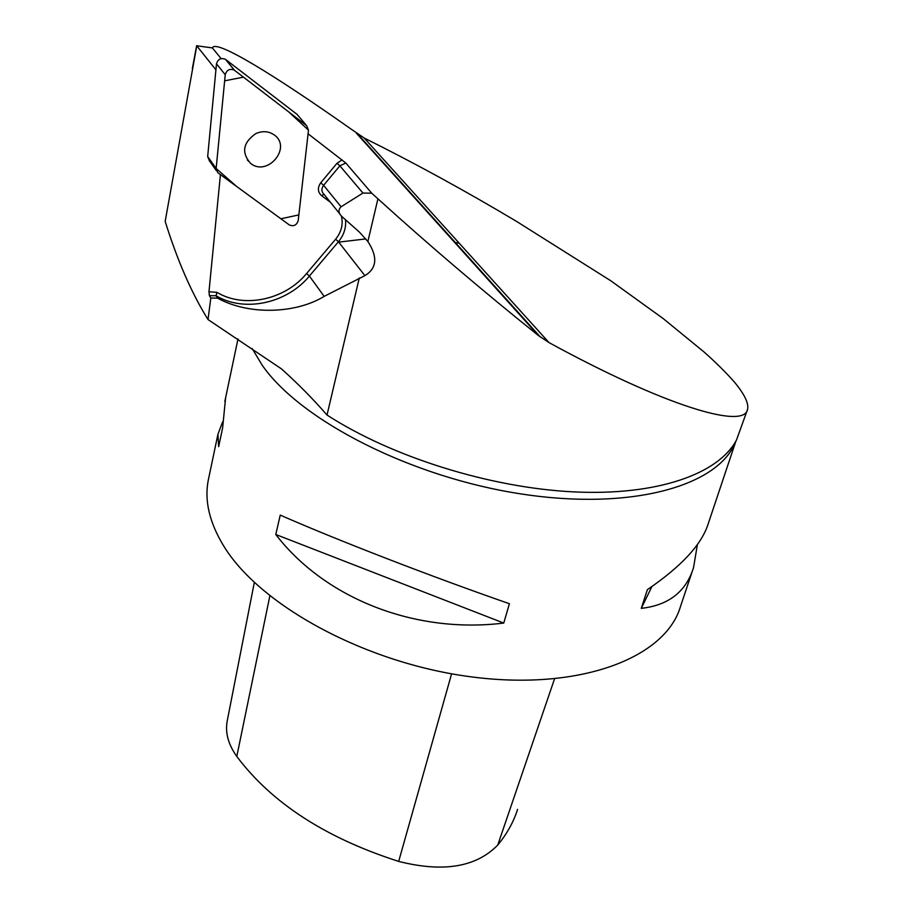 <?xml version="1.0" encoding="UTF-8"?>
<svg xmlns="http://www.w3.org/2000/svg" width="913" height="913" viewBox="0 0 913 913"><rect width="100%" height="100%" fill="white"/><g stroke="black" fill="none" stroke-linecap="round" stroke-linejoin="round"><path stroke-width="1.37" d="M208.792 477.716L208.175 480.66C204.398 500.655 209.397 522.145 223.171 545.118C259.326 605.639 366.946 664.196 474.189 677.229C581.535 690.57 665.817 657.371 680.539 606.346L692.533 570.557M704.265 352.167L663.283 318.637L610.957 280.884L516.381 221.3C465.174 190.749 414.456 162.993 364.219 138.046L350.409 128.619C273.466 74.41 215.137 38.677 212.421 47.933L196.774 45.776L165.173 221.345C177.305 260.399 191.593 293.141 208.016 319.55L210.823 297.98L217.556 298.163C250.63 316.195 297.49 312.874 324.149 296.383L364.892 275.635C376.921 268.354 377.914 256.987 367.871 241.511L359.391 232.085L342.044 216.678C338.335 213.117 338.015 209.819 341.074 206.783L362.952 193.054L371.717 193.179L377.925 198.817C428.95 245.095 482.418 290.654 538.35 335.493L549.01 342.592C663.899 405.463 744.186 429.829 747.542 409.423C748.945 403.523 744.666 394.53 734.714 382.444C726.805 373.326 716.648 363.237 704.265 352.167M509.408 603.721L503.759 623.065C414.639 634.101 324.811 598.277 275.783 534.504L280.234 515.115C338.278 540.553 431.004 576.457 509.408 603.721M225.602 397.806L222.624 427.9L218.663 446.651L217.91 434.36L222.681 421.726M697.406 544.479L693.572 567.475C686.108 591.647 668.681 605.273 641.291 608.355L647.374 589.65C681.634 566.254 701.949 544.194 708.305 523.48L735.924 441.059M221.106 58.615L212.421 47.933M215.924 69.845L196.649 45.684M217.556 298.163L216.05 295.744L209.397 295.664L210.823 297.98M209.397 295.664L208.974 291.726L220.432 174.634M208.016 319.55L281.478 368.886C298.095 383.825 313.273 399.198 327.014 415.038C391.974 457.071 490.064 487.759 573.547 491.879C657.029 495.964 718.497 474.03 736.483 440.032L747.553 409.423M308.069 133.777L345.844 163.028L371.717 193.179M423.518 207.822L424.294 208.05M247.297 159.923L249.603 162.149M227.303 720.562L227.12 721.498C225.134 732.911 228.364 744.563 236.798 756.455C271.754 803.029 325.713 838.008 398.684 861.404C443.159 872.645 476.187 867.19 497.745 845.061C506.966 833.889 513.574 821.997 517.58 809.352M275.783 534.504L503.759 623.065M641.291 608.355L651.893 586.58M216.438 170.765L209.339 160.734L207.673 156.568L216.495 63.819C217.967 59.06 220.957 57.565 225.465 59.334L297.067 114.387L306.665 125.686L234.321 70.153C229.768 68.372 226.732 69.89 225.237 74.718L216.141 168.506L217.819 172.717L289.284 224.906C293.644 226.721 296.622 225.283 298.209 220.615L308.491 130.125L306.665 125.686M255.857 133.56C243.075 142.508 241.237 152.368 250.367 163.165C267.269 177.579 292.628 147.21 274.014 134.782C268.502 131.13 262.453 130.719 255.857 133.56M216.153 168.483L236.638 186.469L280.896 218.778L298.859 214.909L308.491 130.148L288.554 111.774L243.451 77.148L224.644 80.823L216.153 168.483L207.673 156.568M252.136 348.492L262.259 365.326C300.891 420.802 411.558 477.453 521.814 494.047C632.184 510.903 719.273 485.705 735.764 441.344M459.125 243.098L454.674 242.459M365.873 238.909L338.712 242.128M359.288 277.974L327.014 415.038M538.35 335.493L356.39 133.184M549.01 342.592L364.219 138.046M377.925 198.817L367.871 241.511M324.149 296.383L309.393 276.057C286.91 303.458 244.376 312.737 216.05 295.744L216.974 292.377C244.148 308.72 285.016 299.841 306.597 273.512L335.619 239.229C341.428 232.005 343.345 224.278 341.394 216.073M364.892 275.635L338.426 241.762L309.393 276.057L306.597 273.512M345.513 219.713C346.289 227.679 343.927 235.029 338.426 241.762L335.619 239.229M341.074 206.783L323.613 185.316C321.193 188.82 321.387 191.878 324.172 194.515L339.659 213.733M362.952 193.054L339.853 165.824L323.613 185.316L320.76 182.771L336.988 163.29L342.124 159.843M345.844 163.028L339.853 165.824L336.988 163.29M208.974 291.726L216.974 292.377M330.449 202.298L321.57 195.656C317.644 191.981 317.37 187.69 320.76 182.771M323.978 194.355L321.57 195.656M236.798 756.455L269.849 595.904M398.684 861.404L451.604 673.817M497.745 845.061L554.522 678.884M225.739 59.528L234.607 70.347M225.237 74.718L216.495 63.819M237.996 338.917L224.826 401.515M217.91 434.36L208.175 480.66M540.462 337.125L357.942 134.325M196.649 45.661L192.335 68.635M227.12 721.498L254.316 582.46M225.465 59.334L234.321 70.153"/></g></svg>
